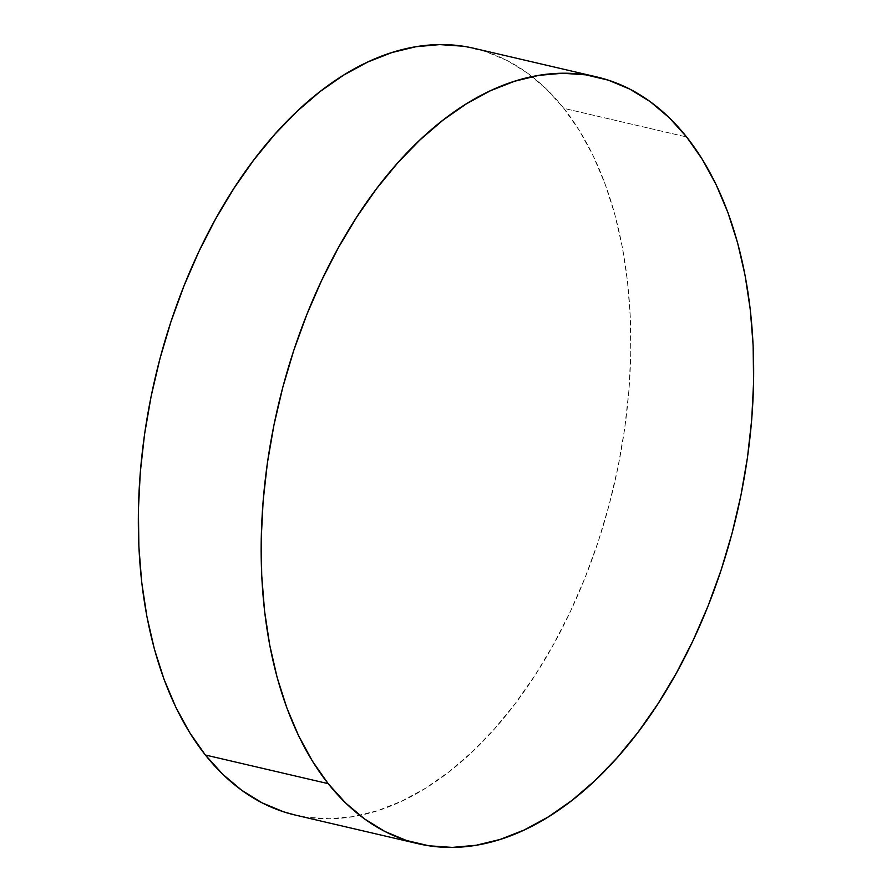 <?xml version="1.0" encoding="UTF-8"?>
<svg xmlns="http://www.w3.org/2000/svg" width="892" height="892" viewBox="0 0 892 892"><rect width="100%" height="100%" fill="white"/><g stroke="black" fill="none" stroke-linecap="round" stroke-linejoin="round"><path stroke-width="0.67" stroke-dasharray="4.46 3.34" d="M295.163 815.043A393.651 235.644 103.1 0 0 588.787 568.193A393.651 235.644 103.1 0 0 563.811 108.345L686.639 137L563.811 108.345A393.651 235.644 103.1 0 0 473.998 48.313M295.442 815.098L306.157 817.15L329.416 818.744L353.21 816.626L377.305 810.783L401.467 801.306L425.473 788.26L449.077 771.781L472.069 752.023L494.213 729.188L515.297 703.487L535.133 675.155L553.508 644.492L570.267 611.778L585.23 577.325L598.264 541.477L609.236 504.56L618.044 466.951L624.612 428.996L628.86 391.064L630.767 353.533L630.287 316.749L627.455 281.069L622.27 246.85L614.811 214.403L605.122 184.042L593.314 156.078L579.499 130.767L563.811 108.345L546.383 89.044L527.406 73.044L507.046 60.489L485.516 51.513L463.015 46.206"/><path stroke-width="1.34" d="M596.837 76.957L473.998 48.313A393.651 235.644 103.1 0 0 180.374 295.163A393.651 235.644 103.1 0 0 205.361 755L328.189 783.655A393.651 235.644 -76.9 0 1 303.213 323.807A393.651 235.644 -76.9 0 1 596.837 76.957A393.651 235.644 -76.9 0 1 686.639 137L702.338 159.412L716.153 184.733L727.961 212.697L737.651 243.048L745.11 275.494L750.295 309.725L753.127 345.405L753.595 382.189L751.7 419.719L747.451 457.652L740.884 495.595L732.076 533.215L721.104 570.122L708.07 605.98L693.106 640.434L676.348 673.148L657.962 703.81L638.137 732.131L617.052 757.843L594.897 780.678L571.917 800.436L548.301 816.916L524.306 829.95L500.133 839.439L476.049 845.27L452.255 847.4L428.985 845.794L406.484 840.487L384.954 831.511L364.594 818.956L345.617 802.956L328.189 783.655L312.501 761.233L298.686 735.922L286.878 707.958L277.189 677.597L269.73 645.15L264.545 610.931L261.713 575.251L261.233 538.467L263.14 500.936L267.388 463.004L273.955 425.049L282.764 387.44L293.736 350.523L306.77 314.675L321.733 280.222L338.492 247.508L356.867 216.845L376.703 188.513L397.787 162.812L419.931 139.977L442.923 120.219L466.527 103.74L490.533 90.694L514.695 81.217L538.79 75.374L562.584 73.255L585.843 74.85L608.355 80.169L629.886 89.144L650.246 101.688L669.223 117.699L686.639 137A393.651 235.644 -76.9 0 1 711.626 596.837A393.651 235.644 -76.9 0 1 418.002 843.687A393.651 235.644 -76.9 0 1 328.189 783.655L205.361 755A393.651 235.644 103.1 0 0 295.163 815.043L418.002 843.687M463.015 46.206L439.745 44.6L415.951 46.73L391.867 52.561L367.694 62.05L343.699 75.084L320.083 91.564L297.103 111.322L274.948 134.157L253.863 159.869L234.038 188.19L215.652 218.852L198.894 251.566L183.93 286.02L170.896 321.878L159.924 358.785L151.116 396.405L144.549 434.348L140.3 472.281L138.405 509.811L138.873 546.595L141.705 582.275L146.89 616.506L154.349 648.952L164.039 679.303L175.847 707.267L189.661 732.588L205.361 755L222.777 774.301L241.754 790.312L262.114 802.856L283.645 811.832L295.442 815.098"/></g></svg>
